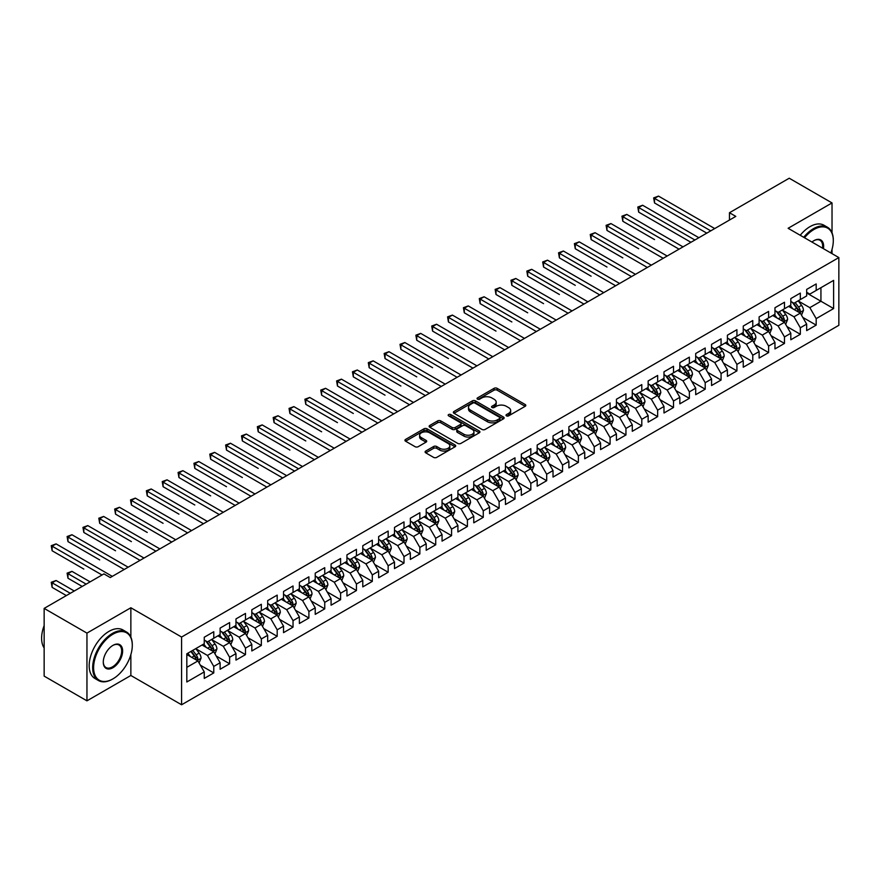 <?xml version="1.0" encoding="UTF-8"?>
<svg xmlns="http://www.w3.org/2000/svg" width="883" height="883" viewBox="0 0 883 883"><rect width="100%" height="100%" fill="white"/><g stroke="black" fill="none" stroke-linecap="round" stroke-linejoin="round"><path stroke-width="1.32" d="M506.467 415.849A1.545 0.894 0 0 0 508.641 415.849L525.175 406.312A2.196 1.269 0 0 0 525.815 405.407A2.196 1.269 0 0 0 525.175 404.513L497.162 388.343A2.196 1.269 0 0 0 494.05 388.343L477.515 397.891A1.545 0.894 0 0 0 477.063 398.52A1.545 0.894 0 0 0 477.515 399.138A1.545 0.894 0 0 0 479.701 399.138L481.842 397.913A7.042 4.062 0 0 1 491.798 397.913L494.127 399.259A7.042 4.062 0 0 1 496.191 402.129A7.042 4.062 0 0 1 494.127 405.01L491.986 406.235A1.545 0.894 0 0 0 491.544 406.864A1.545 0.894 0 0 0 491.986 407.493A1.545 0.894 0 0 0 494.171 407.493L496.312 406.268A7.042 4.062 0 0 1 506.268 406.268L508.597 407.615A7.042 4.062 0 0 1 510.661 410.485A7.042 4.062 0 0 1 508.597 413.365L506.467 414.591A1.545 0.894 0 0 0 506.014 415.22A1.545 0.894 0 0 0 506.467 415.849L506.467 414.591M425.738 451.047A2.196 1.269 0 0 0 425.098 451.941A2.196 1.269 0 0 0 425.738 452.847L433.597 457.383A2.196 1.269 0 0 0 436.71 457.383L455.076 446.776A2.196 1.269 0 0 0 455.716 445.882A2.196 1.269 0 0 0 455.076 444.988L427.063 428.818A2.196 1.269 0 0 0 423.95 428.818L405.595 439.414A2.196 1.269 0 0 0 404.944 440.308A2.196 1.269 0 0 0 405.595 441.213L415.087 446.688A2.196 1.269 0 0 0 418.2 446.688L426.048 442.151A2.196 1.269 0 0 0 426.699 441.257A2.196 1.269 0 0 0 426.048 440.352L421.346 437.637A5.883 3.4 0 0 1 419.624 435.231A5.883 3.4 0 0 1 423.255 432.096A5.883 3.4 0 0 1 429.668 432.836L448.111 443.476A5.883 3.4 0 0 1 449.833 445.882A5.883 3.4 0 0 1 446.202 449.017A5.883 3.4 0 0 1 439.789 448.288L436.71 446.511A2.196 1.269 0 0 0 433.597 446.511L425.738 451.047L425.738 452.847M130.861 637.118L130.861 607.758L86.953 633.111L44.15 608.398L103.918 573.895L110.254 577.548L735.804 216.39L729.468 212.737L729.468 220.055M130.861 607.758L181.589 637.04L838.85 257.582L838.85 325.308L181.589 704.777L181.589 637.04M832.029 232.781L832.029 202.935L788.122 228.289L838.85 257.582M832.029 202.935L789.225 178.223L729.468 212.737M481.997 429.436A2.196 1.269 0 0 0 485.109 429.436L503.465 418.84A2.196 1.269 0 0 0 504.116 417.946A2.196 1.269 0 0 0 503.465 417.041L475.462 400.871A2.196 1.269 0 0 0 472.35 400.871L453.983 411.478A2.196 1.269 0 0 0 453.343 412.372A2.196 1.269 0 0 0 453.983 413.266L481.997 429.436M449.226 416.191A1.545 0.894 0 0 1 450.794 416.401L479.237 432.825L460.904 443.409A2.196 1.269 0 0 1 457.791 443.409L429.789 427.24L437.648 422.736L437.648 420.904L429.789 425.44A2.196 1.269 0 0 0 429.138 426.346A2.196 1.269 0 0 0 429.789 427.24L429.789 425.44M437.648 422.736A2.196 1.269 0 0 1 440.76 422.736L440.76 420.904A2.196 1.269 0 0 0 437.648 420.904M440.76 420.904L452.118 427.46A2.196 1.269 0 0 0 455.231 427.46L460.44 424.458A2.196 1.269 0 0 0 461.081 423.553A2.196 1.269 0 0 0 460.44 422.659L448.619 415.827A1.545 0.894 0 0 1 448.167 415.198A1.545 0.894 0 0 1 449.116 414.381A1.545 0.894 0 0 1 450.794 414.569L479.27 431.014A2.196 1.269 0 0 1 479.911 431.908A2.196 1.269 0 0 1 479.27 432.813L479.27 431.014M806.665 293.001L820.936 301.235L820.936 287.692L833.618 280.375L816.179 290.441L816.179 283.94L806.665 289.425L806.665 295.926L800.329 299.591L800.329 293.09L790.815 298.586L790.815 305.076L784.479 308.741L784.479 302.24L774.965 307.737L774.965 314.238L768.618 317.891L768.618 311.401L759.115 316.887L759.115 323.388L752.769 327.052L752.769 320.551L743.254 326.037L743.254 332.538L736.919 336.202L736.919 329.701L727.404 335.198L727.404 341.688L721.069 345.352L721.069 338.851L711.555 344.348L711.555 350.849L705.208 354.502L705.208 348.001L695.705 353.498L695.705 359.999L689.358 363.653L689.358 357.162L679.844 362.648L679.844 369.149L673.508 372.814L673.508 366.313L663.994 371.798L663.994 378.299L657.647 381.964L657.647 375.463L648.144 380.959L648.144 387.449L641.798 391.114L641.798 384.613L632.283 390.109L632.283 396.61L625.948 400.264L625.948 393.774L616.433 399.259L616.433 405.761L610.098 409.425L610.098 402.924L600.583 408.41L600.583 414.911L594.237 418.575L594.237 412.074L584.734 417.571L584.734 424.061L578.387 427.725L578.387 421.224L568.873 426.721L568.873 433.222L562.537 436.875L562.537 430.374L553.023 435.871L553.023 442.372L546.687 446.025L546.687 439.535L537.173 445.021L537.173 451.522L530.826 455.186L530.826 448.685L521.323 454.171L521.323 460.672L514.977 464.337L514.977 457.836L505.462 463.332L505.462 469.822L499.127 473.487L499.127 466.986L489.612 472.482L489.612 478.983L483.277 482.637L483.277 476.147L473.763 481.632L473.763 488.133L467.416 491.798L467.416 485.297L457.913 490.782L457.913 497.284L451.566 500.948L451.566 494.447L442.052 499.944L442.052 506.434L435.716 510.098L435.716 503.597L426.202 509.094L426.202 515.595L419.855 519.248L419.855 512.747L410.352 518.244L410.352 524.745L404.006 528.398L404.006 521.908L394.491 527.394L394.491 533.895L388.156 537.559L388.156 531.058L378.641 536.544L378.641 543.045L372.306 546.709L372.306 540.208L362.792 545.705L362.792 552.195L356.445 555.86L356.445 549.358L346.942 554.855L346.942 561.356L340.595 565.01L340.595 558.52L331.081 564.005L331.081 570.506L324.745 574.171L324.745 567.67L315.231 573.155L315.231 579.656L308.895 583.321L308.895 576.82L299.381 582.316L299.381 588.806L293.035 592.471L293.035 585.97L283.531 591.467L283.531 597.968L277.185 601.621L277.185 595.12L267.67 600.617L267.67 607.118L261.335 610.771L261.335 604.281L251.821 609.767L251.821 616.268L245.485 619.932L245.485 613.431L235.971 618.917L235.971 625.418L229.624 629.082L229.624 622.581L220.121 628.078L220.121 634.568L213.774 638.232L213.774 631.731L204.26 637.228L204.26 643.729L186.821 653.795L186.821 681.985L204.26 671.919L197.924 660.937L186.821 654.524M833.618 280.375L833.618 308.564L816.179 318.631L809.843 307.648L798.342 301.004M802.79 317.394L816.179 325.121L816.179 318.631M816.179 325.121L806.665 330.617L806.665 324.116L800.329 327.781L793.983 316.798L782.493 310.165M786.93 326.544L800.329 334.282L800.329 327.781M800.329 334.282L790.815 339.767L790.815 333.266L784.479 336.931L778.133 325.948L766.643 319.315M771.08 335.695L784.479 343.432L784.479 336.931M784.479 343.432L774.965 348.917L774.965 342.427L768.618 346.081L762.283 335.099L750.793 328.465M755.23 344.845L768.618 352.582L768.618 346.081M768.618 352.582L759.115 358.079L759.115 351.577L752.769 355.242L746.433 344.26L734.932 337.615M739.369 354.006L752.769 361.732L752.769 355.242M752.769 361.732L743.254 367.229L743.254 360.728L736.919 364.392L730.572 353.41L719.082 346.776M723.519 363.156L736.919 370.893L736.919 364.392M736.919 370.893L727.404 376.379L727.404 369.878L721.069 373.542L714.722 362.56L703.232 355.926M707.669 372.306L721.069 380.043L721.069 373.542M721.069 380.043L711.555 385.529L711.555 379.039L705.208 382.692L698.872 371.71L687.371 365.076M691.819 381.456L705.208 389.193L705.208 382.692M705.208 389.193L695.705 394.69L695.705 388.189L689.358 391.842L683.023 380.86L671.521 374.226M675.959 390.617L689.358 398.343L689.358 391.842M689.358 398.343L679.844 403.84L679.844 397.339L673.508 401.003L667.162 390.021L655.672 383.377M660.109 399.767L673.508 407.493L673.508 401.003M673.508 407.493L663.994 412.99L663.994 406.489L657.647 410.154L651.312 399.171L639.822 392.538M644.259 408.917L657.647 416.655L657.647 410.154M657.647 416.655L648.144 422.14L648.144 415.639L641.798 419.304L635.462 408.321L623.961 401.688M628.409 418.067L641.798 425.805L641.798 419.304M641.798 425.805L632.283 431.29L632.283 424.8L625.948 428.454L619.601 417.471L608.111 410.838M612.548 427.217L625.948 434.955L625.948 428.454M625.948 434.955L616.433 440.451L616.433 433.95L610.098 437.615L603.751 426.632L592.261 419.988M596.698 436.379L610.098 444.105L610.098 437.615M610.098 444.105L600.583 449.602L600.583 443.1L594.237 446.765L587.901 435.783L576.411 429.149M580.848 445.529L594.237 453.266L594.237 446.765M594.237 453.266L584.734 458.752L584.734 452.251L578.387 455.915L572.052 444.933L560.55 438.299M564.999 454.679L578.387 462.416L578.387 455.915M578.387 462.416L568.873 467.902L568.873 461.412L562.537 465.065L556.191 454.083L544.701 447.449M549.138 463.829L562.537 471.566L562.537 465.065M562.537 471.566L553.023 477.063L553.023 470.562L546.687 474.215L540.341 463.233L528.851 456.599M533.288 472.99L546.687 480.716L546.687 474.215M546.687 480.716L537.173 486.213L537.173 479.712L530.826 483.376L524.491 472.394L513.001 465.749M517.438 482.14L530.826 489.866L530.826 483.376M530.826 489.866L521.323 495.363L521.323 488.862L514.977 492.526L508.641 481.544L497.14 474.911M501.577 491.29L514.977 499.027L514.977 492.526M514.977 499.027L505.462 504.513L505.462 498.012L499.127 501.676L492.78 490.694L481.29 484.061M485.727 500.44L499.127 508.178L499.127 501.676M499.127 508.178L489.612 513.663L489.612 507.173L483.277 510.827L476.93 499.844L465.44 493.211M469.877 509.59L483.277 517.328L483.277 510.827M483.277 517.328L473.763 522.824L473.763 516.323L467.416 519.988L461.081 509.005L449.579 502.361M454.028 518.751L467.416 526.478L467.416 519.988M467.416 526.478L457.913 531.974L457.913 525.473L451.566 529.138L445.231 518.155L433.73 511.522M438.167 527.902L451.566 535.639L451.566 529.138M451.566 535.639L442.052 541.124L442.052 534.623L435.716 538.288L429.37 527.306L417.88 520.672M422.317 537.052L435.716 544.789L435.716 538.288M435.716 544.789L426.202 550.275L426.202 543.785L419.855 547.438L413.52 536.456L402.03 529.822M406.467 546.202L419.855 553.939L419.855 547.438M419.855 553.939L410.352 559.436L410.352 552.935L404.006 556.588L397.67 545.606L386.169 538.972M390.617 555.363L404.006 563.089L404.006 556.588M404.006 563.089L394.491 568.586L394.491 562.085L388.156 565.749L381.809 554.767L370.319 548.122M374.756 564.513L388.156 572.239L388.156 565.749M388.156 572.239L378.641 577.736L378.641 571.235L372.306 574.899L365.959 563.917L354.469 557.283M358.906 573.663L372.306 581.4L372.306 574.899M372.306 581.4L362.792 586.886L362.792 580.385L356.445 584.049L350.109 573.067L338.619 566.433M343.057 582.813L356.445 590.55L356.445 584.049M356.445 590.55L346.942 596.036L346.942 589.546L340.595 593.199L334.26 582.217L322.759 575.584M327.207 591.963L340.595 599.7L340.595 593.199M340.595 599.7L331.081 605.197L331.081 598.696L324.745 602.361L318.399 591.367L306.909 584.734M311.346 601.124L324.745 608.851L324.745 602.361M324.745 608.851L315.231 614.347L315.231 607.846L308.895 611.511L302.549 600.528L291.059 593.895M295.496 610.274L308.895 618.012L308.895 611.511M308.895 618.012L299.381 623.497L299.381 616.996L293.035 620.661L286.699 609.678L275.209 603.045M279.646 619.425L293.035 627.162L293.035 620.661M293.035 627.162L283.531 632.647L283.531 626.157L277.185 629.811L270.849 618.828L259.348 612.195M263.785 628.575L277.185 636.312L277.185 629.811M277.185 636.312L267.67 641.809L267.67 635.307L261.335 638.961L254.988 627.979L243.498 621.345M247.935 637.736L261.335 645.462L261.335 638.961M261.335 645.462L251.821 650.959L251.821 644.458L245.485 648.122L239.138 637.14L227.648 630.495M232.086 646.886L245.485 654.612L245.485 648.122M245.485 654.612L235.971 660.109L235.971 653.608L229.624 657.272L223.289 646.29L211.788 639.656M216.236 656.036L229.624 663.773L229.624 657.272M229.624 663.773L220.121 669.259L220.121 662.758L213.774 666.422L207.439 655.44L195.938 648.806M200.375 665.186L213.774 672.923L213.774 666.422M213.774 672.923L204.26 678.409L204.26 671.919M204.26 640.065L207.439 641.897L213.774 638.232M186.821 667.338L197.924 660.937M220.121 630.915L223.289 632.747L229.624 629.082M207.439 655.44L213.774 651.775L202.041 645.009M220.121 662.758L213.774 651.775M235.971 621.753L239.138 623.586L245.485 619.932M223.289 646.29L229.624 642.625L217.891 635.848M235.971 653.608L229.624 642.625M251.821 612.603L254.988 614.436L261.335 610.771M239.138 637.14L245.485 633.475L233.752 626.698M251.821 644.458L245.485 633.475M267.67 603.453L270.849 605.285L277.185 601.621M254.988 627.979L261.335 624.325L249.602 617.548M267.67 635.307L261.335 624.325M283.531 594.303L286.699 596.135L293.035 592.471M270.849 618.828L277.185 615.164L265.452 608.398M283.531 626.157L277.185 615.164M299.381 585.153L302.549 586.974L308.895 583.321M286.699 609.678L293.035 606.014L281.313 599.248M299.381 616.996L293.035 606.014M315.231 575.992L318.399 577.824L324.745 574.171M302.549 600.528L308.895 596.864L297.163 590.087M315.231 607.846L308.895 596.864M331.081 566.842L334.26 568.674L340.595 565.01M318.399 591.367L324.745 587.714L313.012 580.937M331.081 598.696L324.745 587.714M346.942 557.692L350.109 559.524L356.445 555.86M334.26 582.217L340.595 578.564L328.862 571.787M346.942 589.546L340.595 578.564M362.792 548.542L365.959 550.374L372.306 546.709M350.109 573.067L356.445 569.403L344.723 562.637M362.792 580.385L356.445 569.403M378.641 539.392L381.809 541.213L388.156 537.559M365.959 563.917L372.306 560.252L360.573 553.486M378.641 571.235L372.306 560.252M394.491 530.23L397.67 532.063L404.006 528.398M381.809 554.767L388.156 551.102L376.423 544.325M394.491 562.085L388.156 551.102M410.352 521.08L413.52 522.913L419.855 519.248M397.67 545.606L404.006 541.952L392.273 535.175M410.352 552.935L404.006 541.952M426.202 511.93L429.37 513.763L435.716 510.098M413.52 536.456L419.855 532.791L408.134 526.025M426.202 543.785L419.855 532.791M442.052 502.78L445.231 504.601L451.566 500.948M429.37 527.306L435.716 523.641L423.983 516.875M442.052 534.623L435.716 523.641M457.913 493.619L461.081 495.451L467.416 491.798M445.231 518.155L451.566 514.491L439.833 507.714M457.913 525.473L451.566 514.491M473.763 484.469L476.93 486.301L483.277 482.637M461.081 509.005L467.416 505.341L455.683 498.564M473.763 516.323L467.416 505.341M489.612 475.319L492.78 477.151L499.127 473.487M476.93 499.844L483.277 496.191L471.544 489.414M489.612 507.173L483.277 496.191M505.462 466.169L508.641 468.001L514.977 464.337M492.78 490.694L499.127 487.03L487.394 480.264M505.462 498.012L499.127 487.03M521.323 457.019L524.491 458.84L530.826 455.186M508.641 481.544L514.977 477.88L503.244 471.114M521.323 488.862L514.977 477.88M537.173 447.858L540.341 449.69L546.687 446.025M524.491 472.394L530.826 468.73L519.094 461.952M537.173 479.712L530.826 468.73M553.023 438.708L556.191 440.54L562.537 436.875M540.341 463.233L546.687 459.579L534.955 452.802M553.023 470.562L546.687 459.579M568.873 429.557L572.052 431.39L578.387 427.725M556.191 454.083L562.537 450.418L550.804 443.652M568.873 461.412L562.537 450.418M584.734 420.407L587.901 422.229L594.237 418.575M572.052 444.933L578.387 441.268L566.654 434.502M584.734 452.251L578.387 441.268M600.583 411.246L603.751 413.078L610.098 409.425M587.901 435.783L594.237 432.118L582.515 425.341M600.583 443.1L594.237 432.118M616.433 402.096L619.601 403.928L625.948 400.264M603.751 426.632L610.098 422.968L598.365 416.191M616.433 433.95L610.098 422.968M632.283 392.946L635.462 394.778L641.798 391.114M619.601 417.471L625.948 413.818L614.215 407.041M632.283 424.8L625.948 413.818M648.144 383.796L651.312 385.628L657.647 381.964M635.462 408.321L641.798 404.657L630.065 397.891M648.144 415.639L641.798 404.657M663.994 374.646L667.162 376.467L673.508 372.814M651.312 399.171L657.647 395.507L645.926 388.741M663.994 406.489L657.647 395.507M679.844 365.485L683.023 367.317L689.358 363.653M667.162 390.021L673.508 386.357L661.775 379.58M679.844 397.339L673.508 386.357M695.705 356.335L698.872 358.167L705.208 354.502M683.023 380.86L689.358 377.207L677.625 370.43M695.705 388.189L689.358 377.207M711.555 347.185L714.722 349.017L721.069 345.352M698.872 371.71L705.208 368.056L693.475 361.279M711.555 379.039L705.208 368.056M727.404 338.034L730.572 339.856L736.919 336.202M714.722 362.56L721.069 358.895L709.336 352.129M727.404 369.878L721.069 358.895M743.254 328.873L746.433 330.706L752.769 327.052M730.572 353.41L736.919 349.745L725.186 342.968M743.254 360.728L736.919 349.745M759.115 319.723L762.283 321.555L768.618 317.891M746.433 344.26L752.769 340.595L741.036 333.818M759.115 351.577L752.769 340.595M774.965 310.573L778.133 312.405L784.479 308.741M762.283 335.099L768.618 331.445L756.886 324.668M774.965 342.427L768.618 331.445M790.815 301.423L793.983 303.255L800.329 299.591M778.133 325.948L784.479 322.284L772.746 315.518M790.815 333.266L784.479 322.284M806.665 292.273L809.843 294.094L816.179 290.441M793.983 316.798L800.329 313.134L788.596 306.368M806.665 324.116L800.329 313.134M44.15 608.398L44.15 676.124L86.953 700.837L130.861 675.484L181.589 704.777M86.953 633.111L86.953 700.837M832.029 253.642L832.029 249.337M809.843 307.648L820.936 301.235L833.618 308.564M130.861 675.484L130.861 654.612M507.074 416.07L508.597 415.187A7.042 4.062 0 0 0 510.661 412.317L510.661 410.485M496.191 402.129L496.191 403.961A7.042 4.062 0 0 1 494.127 406.831L492.604 407.714M525.142 406.323L497.162 390.176A2.196 1.269 0 0 0 494.05 390.176L478.133 399.359M503.442 418.862L475.462 402.703A2.196 1.269 0 0 0 472.35 402.703L454.017 413.288M499.579 418.575A1.545 0.894 0 0 0 500.032 417.946A1.545 0.894 0 0 0 499.579 417.317L474.988 403.123A1.545 0.894 0 0 0 472.813 403.123L470.551 404.425A7.042 4.062 0 0 0 468.498 407.295A7.042 4.062 0 0 0 470.551 410.176L487.361 419.878A7.042 4.062 0 0 0 497.317 419.878L499.579 418.575L499.579 420.396A1.545 0.894 0 0 0 500.032 419.767L500.032 417.946M468.498 407.295L468.498 409.127A7.042 4.062 0 0 0 470.551 411.997L470.551 410.176M499.579 420.396L497.317 421.699A7.042 4.062 0 0 1 487.361 421.699L470.551 411.997M440.76 422.736L452.118 429.293A2.196 1.269 0 0 0 455.231 429.293L460.44 426.29A2.196 1.269 0 0 0 461.081 425.385L461.081 423.553M463.906 434.27A5.883 3.4 0 0 0 470.319 435.01A5.883 3.4 0 0 0 473.95 431.864A5.883 3.4 0 0 0 472.228 429.469L465.727 425.716A2.196 1.269 0 0 0 462.615 425.716L457.405 428.719A2.196 1.269 0 0 0 456.765 429.624A2.196 1.269 0 0 0 457.405 430.518L463.906 434.27L463.906 436.103A5.883 3.4 0 0 0 470.319 436.842A5.883 3.4 0 0 0 473.95 433.696L473.95 431.864M456.765 429.624L456.765 431.456A2.196 1.269 0 0 0 457.405 432.35L457.405 430.518M463.906 436.103L457.405 432.35M449.833 445.882L449.833 447.714A5.883 3.4 0 0 1 446.202 450.849A5.883 3.4 0 0 1 439.789 450.12L436.71 448.343A2.196 1.269 0 0 0 433.597 448.343L425.772 452.858M419.624 435.231L419.624 437.063A5.883 3.4 0 0 0 421.346 439.469L421.346 437.637M426.048 440.352L426.048 442.151L421.346 439.469M455.043 446.798L427.063 430.639A2.196 1.269 0 0 0 423.95 430.639L405.617 441.224M801.499 315.165L803.464 310.375A5.938 3.433 -120 0 0 801.565 305.308L798.199 300.816M792.835 308.807L790.274 305.397M654.535 239.58L622.824 221.269L622.824 216.699L626.787 214.403L683.012 246.876M799.203 312.494L800.263 310.628A5.938 3.433 -120 0 0 798.563 307.052L795.186 302.56M793.265 302.836L797.426 308.388A3.024 1.744 60 0 1 797.978 309.304L800.263 310.628M792.228 302.229L796.654 308.145A5.938 3.433 60 0 1 798.353 311.721L798.475 312.063M710.76 230.849L654.535 198.388L658.497 196.103L714.722 228.565M706.797 233.145L654.535 202.969L654.535 198.388L653.663 197.891L658.497 196.103M654.535 202.969L653.663 197.891M785.649 324.326L787.614 319.525A5.938 3.433 -120 0 0 785.715 314.469L782.349 309.966M776.985 317.968L774.424 314.547M638.674 248.73L606.974 230.419L606.974 225.849L610.937 223.565L667.162 256.026M783.353 321.644L784.402 319.778A5.938 3.433 -120 0 0 782.702 316.202L779.336 311.71M777.415 311.986L781.576 317.538A3.024 1.744 60 0 1 782.128 318.465L784.402 319.778M776.367 311.39L780.804 317.306A5.938 3.433 60 0 1 782.504 320.871L782.625 321.224M769.799 333.476L771.764 328.675A5.938 3.433 -120 0 0 769.866 323.62L766.499 319.127M761.135 327.118L758.574 323.697M622.824 257.88L591.113 239.58L591.113 234.999L595.087 232.715L651.312 265.176M767.504 330.794L768.552 328.929A5.938 3.433 -120 0 0 766.852 325.352L763.486 320.86M761.565 321.136L765.727 326.699A3.024 1.744 60 0 1 766.267 327.615L768.552 328.929M760.517 320.54L764.954 326.456A5.938 3.433 60 0 1 766.654 330.032L766.775 330.374M694.91 240.01L638.674 207.538L642.636 205.253L698.872 237.715M690.947 242.295L638.674 212.119L638.674 207.538L637.802 207.041L642.636 205.253M638.674 212.119L637.802 207.041M679.049 249.161L621.952 216.192L626.787 214.403M622.824 221.269L621.952 216.192M830.848 252.957A27.351 15.795 120 0 0 833.298 240.651A27.351 15.795 120 0 0 813.96 229.481A27.351 15.795 120 0 0 804.523 237.759M803.707 237.284A28.024 16.181 -60 0 1 813.486 228.653A28.024 16.181 -60 0 1 827.492 227.273A28.024 16.181 -60 0 1 833.298 240.099A28.024 16.181 -60 0 1 833.298 240.375M811.952 242.052A13.675 7.892 -60 0 1 813.96 240.651L813.96 240.651A13.675 7.892 -60 0 1 823.42 248.675M822.537 248.167A13.002 7.505 120 0 0 819.987 240.275A13.002 7.505 120 0 0 813.718 240.794M800.219 235.275A28.024 16.181 -60 0 1 809.998 226.644A28.024 16.181 -60 0 1 824.005 225.253L827.492 227.273M112.472 679.148L112.947 678.872A27.351 15.795 120 0 0 132.295 645.374A27.351 15.795 120 0 0 112.947 634.204A27.351 15.795 120 0 0 93.609 667.703A27.351 15.795 120 0 0 112.947 678.872L112.472 679.148A28.024 16.181 -60 0 1 98.466 680.528A28.024 16.181 -60 0 1 94.172 658.078A28.024 16.181 -60 0 1 112.472 633.387A28.024 16.181 -60 0 1 126.49 631.996A28.024 16.181 -60 0 1 132.295 644.822A28.024 16.181 -60 0 1 132.295 645.098M112.947 645.374L112.947 645.374A13.675 7.892 -60 0 1 122.627 650.959A13.675 7.892 -60 0 1 112.947 667.703A13.675 7.892 -60 0 1 103.278 662.118A13.675 7.892 -60 0 1 112.947 645.374L112.947 645.374M103.289 661.842A13.002 7.505 120 0 0 105.971 667.526A13.002 7.505 120 0 0 112.472 666.886A13.002 7.505 120 0 0 120.971 655.418A13.002 7.505 120 0 0 118.973 644.998A13.002 7.505 120 0 0 112.715 645.517M44.15 647.967A28.024 16.181 -60 0 1 44.15 625.572M98.466 680.528L94.978 678.519A28.024 16.181 -60 0 1 90.684 656.069A28.024 16.181 -60 0 1 108.984 631.367A28.024 16.181 -60 0 1 123.002 629.976L126.49 631.996M753.939 342.626L755.903 337.825A5.938 3.433 -120 0 0 754.016 332.77L750.649 328.277M745.274 336.268L742.713 332.847M606.974 267.03L575.263 248.73L575.263 244.149L579.226 241.865L635.462 274.326M751.654 339.944L752.702 338.079A5.938 3.433 -120 0 0 751.003 334.514L747.636 330.01M745.705 330.297L749.866 335.849A3.024 1.744 60 0 1 750.418 336.765L752.702 338.079M744.667 329.69L749.093 335.606A5.938 3.433 60 0 1 750.793 339.182L750.914 339.525M738.089 351.776L740.053 346.986A5.938 3.433 -120 0 0 738.155 341.92L734.788 337.427M729.424 345.419L726.864 342.008M591.113 276.191L559.414 257.88L559.414 253.311L563.376 251.015L619.601 283.476M735.793 349.105L736.852 347.24A5.938 3.433 -120 0 0 735.142 343.664L731.775 339.171M729.855 339.447L734.016 344.999A3.024 1.744 60 0 1 734.568 345.915L736.852 347.24M728.817 338.84L733.243 344.756A5.938 3.433 60 0 1 734.943 348.332L735.064 348.675M663.199 258.311L606.102 225.342L610.937 223.565M606.974 230.419L606.102 225.342M647.349 267.461L590.241 234.492L595.087 232.715M591.113 239.58L590.241 234.492M722.239 360.926L724.203 356.136A5.938 3.433 -120 0 0 722.305 351.07L718.939 346.577M713.574 354.569L711.014 351.158M575.263 285.341L543.564 267.03L543.564 262.461L547.526 260.165L603.751 292.637M719.943 358.255L720.992 356.39A5.938 3.433 -120 0 0 719.292 352.814L715.925 348.321M714.005 348.597L718.166 354.149A3.024 1.744 60 0 1 718.718 355.065L720.992 356.39M712.956 347.99L717.393 353.917A5.938 3.433 60 0 1 719.093 357.483L719.215 357.825M631.5 276.622L574.391 243.653L579.226 241.865M575.263 248.73L574.391 243.653M706.389 370.087L708.354 365.286A5.938 3.433 -120 0 0 706.455 360.231L703.089 355.728M697.725 363.73L695.164 360.308M559.414 294.492L527.703 276.191L527.703 271.611L531.665 269.326L587.901 301.787M704.093 367.405L705.142 365.54A5.938 3.433 -120 0 0 703.442 361.964L700.076 357.472M698.155 357.747L702.316 363.299A3.024 1.744 60 0 1 702.857 364.226L705.142 365.54M697.106 357.151L701.543 363.068A5.938 3.433 60 0 1 703.243 366.644L703.365 366.986M615.639 285.772L558.542 252.803L563.376 251.015M559.414 257.88L558.542 252.803M690.528 379.237L692.493 374.436A5.938 3.433 -120 0 0 690.605 369.381L687.228 364.889M681.864 372.88L679.303 369.458M543.564 303.642L511.853 285.341L511.853 280.761L515.815 278.476L572.052 310.937M688.243 376.555L689.292 374.69A5.938 3.433 -120 0 0 687.592 371.114L684.226 366.622M682.294 366.909L686.455 372.46A3.024 1.744 60 0 1 687.007 373.377L689.292 374.69M681.257 366.302L685.683 372.218A5.938 3.433 60 0 1 687.382 375.794L687.504 376.136M674.678 388.388L676.643 383.586A5.938 3.433 -120 0 0 674.744 378.531L671.378 374.039M666.014 382.03L663.453 378.608M527.703 312.803L496.003 294.492L496.003 289.911L499.966 287.626L556.191 320.087M672.382 385.705L673.431 383.84A5.938 3.433 -120 0 0 671.731 380.275L668.365 375.772M666.444 376.059L670.605 381.611A3.024 1.744 60 0 1 671.157 382.527L673.431 383.84M665.396 375.452L669.833 381.368A5.938 3.433 60 0 1 671.533 384.944L671.654 385.286M658.828 397.538L660.793 392.747A5.938 3.433 -120 0 0 658.895 387.681L655.528 383.189M650.164 391.18L647.603 387.769M511.853 321.953L480.153 303.642L480.153 299.072L484.116 296.776L540.341 329.249M656.533 394.867L657.581 393.001A5.938 3.433 -120 0 0 655.881 389.425L652.515 384.933M650.594 385.209L654.756 390.761A3.024 1.744 60 0 1 655.307 391.677L657.581 393.001M649.546 384.602L653.983 390.518A5.938 3.433 60 0 1 655.683 394.094L655.804 394.436M642.979 406.688L644.943 401.897A5.938 3.433 -120 0 0 643.045 396.842L639.678 392.339M634.303 400.341L631.753 396.92M496.003 331.103L464.292 312.792L464.292 308.222L468.255 305.937L524.491 338.399M640.683 404.017L641.731 402.151A5.938 3.433 -120 0 0 640.032 398.575L636.665 394.083M634.745 394.359L638.895 399.911A3.024 1.744 60 0 1 639.447 400.838L641.731 402.151M633.696 393.763L638.133 399.679A5.938 3.433 60 0 1 639.833 403.244L639.943 403.597M627.118 415.849L629.082 411.048A5.938 3.433 -120 0 0 627.195 405.992L623.817 401.5M618.453 409.491L615.893 406.07M480.153 340.253L448.443 321.953L448.443 317.372L452.405 315.088L508.641 347.549M624.833 413.167L625.881 411.301A5.938 3.433 -120 0 0 624.182 407.725L620.815 403.233M618.884 403.509L623.045 409.072A3.024 1.744 60 0 1 623.597 409.988L625.881 411.301M617.846 402.913L622.272 408.829A5.938 3.433 60 0 1 623.972 412.405L624.093 412.747M611.268 424.999L613.232 420.198A5.938 3.433 -120 0 0 611.334 415.142L607.968 410.65M602.603 418.641L600.043 415.22M464.292 349.403L432.593 331.103L432.593 326.522L436.555 324.238L492.78 356.699M608.972 422.317L610.021 420.451A5.938 3.433 -120 0 0 608.321 416.886L604.954 412.383M603.034 412.67L607.195 418.222A3.024 1.744 60 0 1 607.747 419.138L610.021 420.451M601.985 412.063L606.422 417.979A5.938 3.433 60 0 1 608.122 421.555L608.244 421.897M595.418 434.149L597.383 429.359A5.938 3.433 -120 0 0 595.484 424.293L592.118 419.8M586.754 427.791L584.193 424.381M448.443 358.564L416.743 340.253L416.743 335.683L420.705 333.388L476.93 365.849M593.122 431.467L594.171 429.613A5.938 3.433 -120 0 0 592.471 426.036L589.104 421.544M587.184 421.82L591.345 427.372A3.024 1.744 60 0 1 591.886 428.288L594.171 429.613M586.135 421.213L590.572 427.129A5.938 3.433 60 0 1 592.272 430.705L592.394 431.047M579.557 443.299L581.522 438.509A5.938 3.433 -120 0 0 579.634 433.443L576.268 428.95M570.893 436.942L568.332 433.531M432.593 367.714L400.882 349.403L400.882 344.834L404.844 342.538L461.081 375.01M577.272 440.628L578.321 438.763A5.938 3.433 -120 0 0 576.621 435.187L573.255 430.694M571.334 430.97L575.484 436.522A3.024 1.744 60 0 1 576.036 437.438L578.321 438.763M570.286 430.363L574.712 436.29A5.938 3.433 60 0 1 576.422 439.855L576.533 440.198M563.707 452.46L565.672 447.659A5.938 3.433 -120 0 0 563.773 442.604L560.407 438.1M555.043 446.103L552.482 442.681M416.743 376.864L385.032 358.564L385.032 353.984L388.995 351.699L445.231 384.16M561.411 449.778L562.471 447.913A5.938 3.433 -120 0 0 560.771 444.337L557.394 439.844M555.473 440.12L559.634 445.672A3.024 1.744 60 0 1 560.186 446.599L562.471 447.913M554.436 439.524L558.862 445.44A5.938 3.433 60 0 1 560.562 449.017L560.683 449.359M599.789 294.922L542.692 261.953L547.526 260.165M543.564 267.03L542.692 261.953M583.939 304.072L526.831 271.103L531.665 269.326M527.703 276.191L526.831 271.103M568.089 313.222L510.981 280.264L515.815 278.476M511.853 285.341L510.981 280.264M552.228 322.383L495.131 289.414L499.966 287.626M496.003 294.492L495.131 289.414M536.378 331.533L479.281 298.564L484.116 296.776M480.153 303.642L479.281 298.564M520.529 340.683L463.42 307.714L468.255 305.937M464.292 312.792L463.42 307.714M504.679 349.834L447.571 316.865L452.405 315.088M448.443 321.953L447.571 316.865M488.818 358.995L431.721 326.026L436.555 324.238M432.593 331.103L431.721 326.026M472.968 368.145L415.871 335.176L420.705 333.388M416.743 340.253L415.871 335.176M547.857 461.61L549.822 456.809A5.938 3.433 -120 0 0 547.924 451.754L544.557 447.262M539.193 455.253L536.632 451.831M400.882 386.014L369.182 367.714L369.182 363.134L373.145 360.849L429.37 393.31M545.562 458.928L546.61 457.063A5.938 3.433 -120 0 0 544.91 453.487L541.544 448.994M539.623 449.281L543.785 454.833A3.024 1.744 60 0 1 544.336 455.749L546.61 457.063M538.575 448.674L543.012 454.59A5.938 3.433 60 0 1 544.712 458.167L544.833 458.509M457.118 377.295L400.01 344.326L404.844 342.538M400.882 349.403L400.01 344.326M532.008 470.76L533.972 465.959A5.938 3.433 -120 0 0 532.074 460.904L528.707 456.412M523.343 464.403L520.782 460.981M385.032 395.176L353.321 376.864L353.321 372.284L357.295 369.999L413.52 402.46M529.712 468.078L530.76 466.213A5.938 3.433 -120 0 0 529.06 462.648L525.694 458.145M523.774 458.432L527.935 463.983A3.024 1.744 60 0 1 528.476 464.899L530.76 466.213M522.725 457.824L527.162 463.741A5.938 3.433 60 0 1 528.862 467.317L528.983 467.659M441.257 386.445L384.16 353.476L388.995 351.699M385.032 358.564L384.16 353.476M516.147 479.911L518.111 475.12A5.938 3.433 -120 0 0 516.224 470.054L512.857 465.562M507.482 473.553L504.921 470.142M369.182 404.326L337.472 386.014L337.472 381.445L341.434 379.149L397.67 411.621M513.862 477.239L514.91 475.374A5.938 3.433 -120 0 0 513.211 471.798L509.844 467.306M507.913 467.582L512.074 473.133A3.024 1.744 60 0 1 512.626 474.05L514.91 475.374M506.875 466.975L511.301 472.891A5.938 3.433 60 0 1 513.001 476.467L513.122 476.809M425.407 395.595L368.31 362.637L373.145 360.849M369.182 367.714L368.31 362.637M500.297 489.061L502.261 484.27A5.938 3.433 -120 0 0 500.363 479.215L496.997 474.712M491.632 482.703L489.072 479.292M353.321 413.476L321.622 395.165L321.622 390.595L325.584 388.31L381.809 420.772M498.001 486.39L499.061 484.524A5.938 3.433 -120 0 0 497.35 480.948L493.983 476.456M492.063 476.732L496.224 482.284A3.024 1.744 60 0 1 496.776 483.211L499.061 484.524M491.025 476.136L495.451 482.052A5.938 3.433 60 0 1 497.151 485.617L497.272 485.97M409.557 404.756L352.449 371.787L357.295 369.999M353.321 376.864L352.449 371.787M484.447 498.222L486.412 493.42A5.938 3.433 -120 0 0 484.513 488.365L481.147 483.873M475.782 491.864L473.222 488.442M337.472 422.626L305.772 404.326L305.772 399.745L309.734 397.46L365.959 429.922M482.151 495.54L483.2 493.674A5.938 3.433 -120 0 0 481.5 490.098L478.133 485.606M476.213 485.882L480.374 491.434A3.024 1.744 60 0 1 480.926 492.361L483.2 493.674M475.164 485.286L479.601 491.202A5.938 3.433 60 0 1 481.301 494.778L481.423 495.12M393.708 413.906L336.6 380.937L341.434 379.149M337.472 386.014L336.6 380.937M468.597 507.372L470.562 502.57A5.938 3.433 -120 0 0 468.663 497.515L465.297 493.023M459.933 501.014L457.372 497.593M321.622 431.776L289.911 413.476L289.911 408.895L293.873 406.61L350.109 439.072M466.301 504.69L467.35 502.824A5.938 3.433 -120 0 0 465.65 499.259L462.284 494.756M460.363 495.043L464.524 500.595A3.024 1.744 60 0 1 465.065 501.511L467.35 502.824M459.315 494.436L463.752 500.352A5.938 3.433 60 0 1 465.451 503.928L465.573 504.27M377.847 423.056L320.75 390.087L325.584 388.31M321.622 395.165L320.75 390.087M452.736 516.522L454.701 511.732A5.938 3.433 -120 0 0 452.813 506.665L449.436 502.173M444.072 510.164L441.511 506.754M305.772 440.937L274.061 422.626L274.061 418.056L278.024 415.761L334.26 448.222M450.451 513.84L451.5 511.985A5.938 3.433 -120 0 0 449.8 508.409L446.434 503.917M444.502 504.193L448.663 509.745A3.024 1.744 60 0 1 449.215 510.661L451.5 511.985M443.465 503.586L447.891 509.502A5.938 3.433 60 0 1 449.59 513.078L449.712 513.42M361.997 432.206L304.9 399.237L309.734 397.46M305.772 404.326L304.9 399.237M436.886 525.672L438.851 520.882A5.938 3.433 -120 0 0 436.953 515.815L433.586 511.323M428.222 519.314L425.661 515.904M289.911 450.087L258.211 431.776L258.211 427.206L262.174 424.911L318.399 457.383M434.591 523.001L435.639 521.136A5.938 3.433 -120 0 0 433.939 517.559L430.573 513.067M428.652 513.343L432.813 518.895A3.024 1.744 60 0 1 433.365 519.811L435.639 521.136M427.604 512.736L432.041 518.663A5.938 3.433 60 0 1 433.741 522.228L433.862 522.57M346.147 441.368L289.039 408.399L293.873 406.61M289.911 413.476L289.039 408.399M421.036 534.833L423.001 530.032A5.938 3.433 -120 0 0 421.103 524.977L417.736 520.473M412.372 528.476L409.811 525.054M274.061 459.237L294.624 471.114M418.741 532.151L419.789 530.286A5.938 3.433 -120 0 0 418.089 526.71L414.723 522.217M412.803 522.493L416.964 528.045A3.024 1.744 60 0 1 417.516 528.972L419.789 530.286M411.754 521.897L416.191 527.813A5.938 3.433 60 0 1 417.891 531.378L418.012 531.732M330.297 450.518L273.189 417.549L278.024 415.761M274.061 422.626L273.189 417.549M405.187 543.983L407.151 539.182A5.938 3.433 -120 0 0 405.253 534.127L401.886 529.634M396.511 537.626L393.961 534.204M258.211 468.387L226.501 450.087L226.501 445.507L230.463 443.222L286.699 475.683M402.891 541.301L403.939 539.436A5.938 3.433 -120 0 0 402.24 535.86L398.873 531.367M396.953 531.654L401.103 537.206A3.024 1.744 60 0 1 401.655 538.122L403.939 539.436M395.904 531.047L400.341 536.963A5.938 3.433 60 0 1 402.041 540.539L402.162 540.882M314.436 459.668L257.339 426.699L262.174 424.911M258.211 431.776L257.339 426.699M389.326 553.133L391.29 548.332A5.938 3.433 -120 0 0 389.403 543.277L386.026 538.785M380.661 546.776L378.101 543.354M242.361 477.537L210.651 459.237L210.651 454.657L214.613 452.372L270.849 484.833M387.041 550.451L388.09 548.586A5.938 3.433 -120 0 0 386.39 545.021L383.023 540.517M381.092 540.804L385.253 546.356A3.024 1.744 60 0 1 385.805 547.272L388.09 548.586M380.054 540.197L384.48 546.113A5.938 3.433 60 0 1 386.18 549.69L386.301 550.032M298.586 468.818L242.361 436.357L246.324 434.072L302.549 466.533M294.624 471.103L242.361 440.937L242.361 436.357L241.489 435.849L246.324 434.072M242.361 440.937L241.489 435.849M373.476 562.283L375.441 557.493A5.938 3.433 -120 0 0 373.542 552.427L370.176 547.935M364.811 555.926L362.251 552.515M226.501 486.699L194.801 468.387L194.801 463.818L198.763 461.522L254.988 493.994M371.18 559.612L372.229 557.747A5.938 3.433 -120 0 0 370.529 554.171L367.162 549.679M365.242 549.954L369.403 555.506A3.024 1.744 60 0 1 369.955 556.422L372.229 557.747M364.193 549.347L368.63 555.264A5.938 3.433 60 0 1 370.33 558.84L370.452 559.182M282.737 477.968L225.629 445.01L230.463 443.222M226.501 450.087L225.629 445.01M357.626 571.433L359.591 566.643A5.938 3.433 -120 0 0 357.692 561.588L354.326 557.085M348.962 565.076L346.401 561.665M210.651 495.849L178.951 477.537L178.951 472.968L182.913 470.683L239.138 503.144M355.33 568.762L356.379 566.897A5.938 3.433 -120 0 0 354.679 563.321L351.313 558.829M349.392 559.105L353.553 564.656A3.024 1.744 60 0 1 354.094 565.584L356.379 566.897M348.344 558.509L352.781 564.425A5.938 3.433 60 0 1 354.48 567.99L354.602 568.343M266.887 487.129L209.779 454.16L214.613 452.372M210.651 459.237L209.779 454.16M341.765 580.595L343.73 575.793A5.938 3.433 -120 0 0 341.842 570.738L338.476 566.235M333.101 574.237L330.54 570.815M194.801 504.999L163.09 486.699L163.09 482.118L167.053 479.833L223.289 512.295M339.48 577.912L340.529 576.047A5.938 3.433 -120 0 0 338.829 572.471L335.463 567.979M333.542 568.255L337.692 573.807A3.024 1.744 60 0 1 338.244 574.734L340.529 576.047M332.494 567.659L336.92 573.575A5.938 3.433 60 0 1 338.631 577.151L338.741 577.493M251.026 496.279L193.929 463.31L198.763 461.522M194.801 468.387L193.929 463.31M325.915 589.745L327.88 584.943A5.938 3.433 -120 0 0 325.982 579.888L322.615 575.396M317.251 583.387L314.69 579.965M178.951 514.149L147.24 495.849L147.24 491.268L151.203 488.983L207.439 521.445M323.62 587.063L324.679 585.197A5.938 3.433 -120 0 0 322.979 581.632L319.602 577.129M317.681 577.416L321.842 582.968A3.024 1.744 60 0 1 322.394 583.884L324.679 585.197M316.644 576.809L321.07 582.725A5.938 3.433 60 0 1 322.77 586.301L322.891 586.643M235.176 505.429L178.079 472.46L182.913 470.683M178.951 477.537L178.079 472.46M310.065 598.895L312.03 594.104A5.938 3.433 -120 0 0 310.132 589.038L306.765 584.546M301.401 592.537L298.84 589.127M163.09 523.31L131.39 504.999L131.39 500.418L135.353 498.133L191.578 530.595M307.77 596.213L308.818 594.358A5.938 3.433 -120 0 0 307.118 590.782L303.752 586.279M301.831 586.566L305.993 592.118A3.024 1.744 60 0 1 306.544 593.034L308.818 594.358M300.783 585.959L305.22 591.875A5.938 3.433 60 0 1 306.92 595.451L307.041 595.793M219.326 514.579L162.218 481.61L167.053 479.833M163.09 486.699L162.218 481.61M294.216 608.045L296.18 603.255A5.938 3.433 -120 0 0 294.282 598.188L290.915 593.696M285.551 601.687L282.99 598.277M147.24 532.46L115.541 514.149L115.541 509.579L119.503 507.284L175.728 539.756M291.92 605.374L292.968 603.508A5.938 3.433 -120 0 0 291.269 599.932L287.902 595.44M285.982 595.716L290.143 601.268A3.024 1.744 60 0 1 290.684 602.184L292.968 603.508M284.933 595.109L289.37 601.036A5.938 3.433 60 0 1 291.07 604.601L291.191 604.943M203.465 523.74L146.368 490.771L151.203 488.983M147.24 495.849L146.368 490.771M278.355 617.206L280.319 612.405A5.938 3.433 -120 0 0 278.432 607.349L275.066 602.846M269.69 610.848L267.13 607.427M131.39 541.61L99.68 523.31L99.68 518.729L103.642 516.445L159.878 548.906M276.07 614.524L277.119 612.659A5.938 3.433 -120 0 0 275.419 609.082L272.052 604.59M270.132 604.866L274.282 610.418A3.024 1.744 60 0 1 274.834 611.345L277.119 612.659M269.083 604.27L273.509 610.186A5.938 3.433 60 0 1 275.209 613.751L275.33 614.104M187.615 532.89L130.518 499.921L135.353 498.133M131.39 504.999L130.518 499.921M262.505 626.356L264.47 621.555A5.938 3.433 -120 0 0 262.571 616.5L259.205 612.007M253.84 619.998L251.28 616.577M115.53 550.76L83.83 532.46L83.83 527.879L87.792 525.595L144.017 558.056M260.209 623.674L261.269 621.809A5.938 3.433 -120 0 0 259.569 618.232L256.191 613.74M254.271 614.027L258.432 619.579A3.024 1.744 60 0 1 258.984 620.495L261.269 621.809M253.233 613.42L257.659 619.336A5.938 3.433 60 0 1 259.359 622.912L259.481 623.255M171.766 542.041L114.669 509.072L119.503 507.284M115.541 514.149L114.669 509.072M246.655 635.506L248.62 630.705A5.938 3.433 -120 0 0 246.721 625.65L243.355 621.157M237.991 629.149L235.43 625.727M99.68 559.91L67.98 541.61L67.98 537.03L71.942 534.745L128.167 567.206M244.359 632.824L245.408 630.959A5.938 3.433 -120 0 0 243.708 627.394L240.342 622.89M238.421 623.177L242.582 628.729A3.024 1.744 60 0 1 243.134 629.645L245.408 630.959M237.372 622.57L241.81 628.486A5.938 3.433 60 0 1 243.509 632.062L243.631 632.405M155.916 551.191L98.808 518.222L103.642 516.445M99.68 523.31L98.808 518.222M230.805 644.656L232.77 639.866A5.938 3.433 -120 0 0 230.871 634.8L227.505 630.307M222.141 638.299L219.58 634.888M83.83 569.071L52.119 550.76L52.119 546.191L56.093 543.895L112.318 576.367M228.509 641.985L229.558 640.12A5.938 3.433 -120 0 0 227.858 636.544L224.492 632.051M222.571 632.327L226.732 637.879A3.024 1.744 60 0 1 227.273 638.795L229.558 640.12M221.523 631.72L225.96 637.636A5.938 3.433 60 0 1 227.659 641.213L227.781 641.555M140.055 560.341L82.958 527.383L87.792 525.595M83.83 532.46L82.958 527.383M214.944 653.806L216.909 649.016A5.938 3.433 -120 0 0 215.022 643.961L211.644 639.458M206.28 647.449L203.719 644.038M90.121 581.853L71.942 571.356L67.98 573.641L67.98 578.222L82.196 586.433M212.66 651.135L213.708 649.27A5.938 3.433 -120 0 0 212.008 645.694L208.642 641.201M206.71 641.477L210.871 647.029A3.024 1.744 60 0 1 211.423 647.956L213.708 649.27M205.673 640.881L210.099 646.798A5.938 3.433 60 0 1 211.799 650.363L211.92 650.716M67.98 578.222L67.108 573.144L86.159 584.138M67.108 573.144L71.942 571.356M124.205 569.502L67.108 536.533L71.942 534.745M67.98 541.61L67.108 536.533M199.094 662.967L201.059 658.166A5.938 3.433 -120 0 0 199.161 653.111L195.794 648.608M190.43 656.61L187.869 653.188M74.271 591.003L56.093 580.506L52.119 582.802L52.119 587.372L66.346 595.584M196.799 660.285L197.858 658.42A5.938 3.433 -120 0 0 196.147 654.844L192.781 650.352M191.291 651.212L195.022 656.179A3.024 1.744 60 0 1 195.573 657.107L197.858 658.42M190.883 651.455L194.249 655.948A5.938 3.433 60 0 1 195.949 659.524L196.07 659.866M52.119 587.372L51.247 582.294L70.309 593.299M51.247 582.294L56.093 580.506M102.009 574.988L51.247 545.683L56.093 543.895M52.119 550.76L51.247 545.683M508.597 415.187L508.597 413.365M491.986 407.493L491.986 406.235M494.127 406.831L494.127 405.01M477.515 399.138L477.515 397.891M494.05 390.176L494.05 388.343M497.162 390.176L497.162 388.343M525.175 406.312L525.175 404.513M453.983 413.266L453.983 411.478M472.35 402.703L472.35 400.871M475.462 402.703L475.462 400.871M503.465 418.84L503.465 417.041M487.361 421.699L487.361 419.878M497.317 421.699L497.317 419.878M452.118 429.293L452.118 427.46M455.231 429.293L455.231 427.46M460.44 426.29L460.44 424.458M450.794 416.401L450.794 414.569M433.597 448.343L433.597 446.511M436.71 448.343L436.71 446.511M439.789 450.12L439.789 448.288M405.595 441.213L405.595 439.414M423.95 430.639L423.95 428.818M427.063 430.639L427.063 428.818M455.076 446.776L455.076 444.988M799.579 312.703L803.431 310.485M798.563 307.052L801.565 305.308M794.17 309.58L796.654 308.145M783.729 321.854L787.57 319.635M782.702 316.202L785.715 314.469M778.32 318.741L780.804 317.306M767.879 331.015L771.72 328.796M766.852 325.352L769.866 323.62M762.47 327.891L764.954 326.456M752.029 340.165L755.87 337.946M751.003 334.514L754.016 332.77M746.621 337.041L749.093 335.606M736.168 349.315L740.02 347.096M735.142 343.664L738.155 341.92M730.76 346.191L733.243 344.756M720.318 358.465L724.159 356.246M719.292 352.814L722.305 351.07M714.91 355.341L717.393 353.917M704.468 367.626L708.309 365.396M703.442 361.964L706.455 360.231M699.06 364.502L701.543 363.068M688.619 376.776L692.46 374.558M687.592 371.114L690.605 369.381M683.199 373.652L685.683 372.218M672.758 385.926L676.61 383.708M671.731 380.275L674.744 378.531M667.349 382.803L669.833 381.368M656.908 395.076L660.749 392.858M655.881 389.425L658.895 387.681M651.499 391.953L653.983 390.518M641.058 404.226L644.899 402.008M640.032 398.575L643.045 396.842M635.65 401.103L638.133 399.679M625.197 413.387L629.049 411.169M624.182 407.725L627.195 405.992M619.789 410.264L622.272 408.829M609.347 422.538L613.188 420.319M608.321 416.886L611.334 415.142M603.939 419.414L606.422 417.979M593.497 431.688L597.338 429.469M592.471 426.036L595.484 424.293M588.089 428.564L590.572 427.129M577.648 440.838L581.489 438.619M576.621 435.187L579.634 433.443M572.239 437.714L574.712 436.29M561.787 449.999L565.639 447.769M560.771 444.337L563.773 442.604M556.378 446.875L558.862 445.44M545.937 459.149L549.778 456.93M544.91 453.487L547.924 451.754M540.528 456.025L543.012 454.59M530.087 468.299L533.928 466.081M529.06 462.648L532.074 460.904M524.679 465.175L527.162 463.741M514.237 477.449L518.078 475.231M513.211 471.798L516.224 470.054M508.829 474.326L511.301 472.891M498.376 486.599L502.228 484.381M497.35 480.948L500.363 479.215M492.968 483.476L495.451 482.052M482.526 495.76L486.367 493.542M481.5 490.098L484.513 488.365M477.118 492.637L479.601 491.202M466.677 504.91L470.518 502.692M465.65 499.259L468.663 497.515M461.268 501.787L463.752 500.352M450.827 514.061L454.668 511.842M449.8 508.409L452.813 506.665M445.407 510.937L447.891 509.502M434.966 523.211L438.818 520.992M433.939 517.559L436.953 515.815M429.557 520.087L432.041 518.663M419.116 532.372L422.957 530.142M418.089 526.71L421.103 524.977M413.708 529.248L416.191 527.813M403.266 541.522L407.107 539.303M402.24 535.86L405.253 534.127M397.858 538.398L400.341 536.963M387.405 550.672L391.257 548.453M386.39 545.021L389.403 543.277M381.997 547.548L384.48 546.113M371.555 559.822L375.396 557.603M370.529 554.171L373.542 552.427M366.147 556.698L368.63 555.264M355.706 568.972L359.547 566.754M354.679 563.321L357.692 561.588M350.297 565.848L352.781 564.425M339.856 578.133L343.697 575.915M338.829 572.471L341.842 570.738M334.447 575.01L336.92 573.575M323.995 587.283L327.847 585.065M322.979 581.632L325.982 579.888M318.586 584.16L321.07 582.725M308.145 596.433L311.986 594.215M307.118 590.782L310.132 589.038M302.737 593.31L305.22 591.875M292.295 605.583L296.136 603.365M291.269 599.932L294.282 598.188M286.887 602.46L289.37 601.036M276.445 614.734L280.286 612.515M275.419 609.082L278.432 607.349M271.037 611.621L273.509 610.186M260.584 623.895L264.436 621.676M259.569 618.232L262.571 616.5M255.176 620.771L257.659 619.336M244.734 633.045L248.576 630.826M243.708 627.394L246.721 625.65M239.326 629.921L241.81 628.486M228.885 642.195L232.726 639.976M227.858 636.544L230.871 634.8M223.476 639.071L225.96 637.636M213.035 651.345L216.876 649.126M212.008 645.694L215.022 643.961M207.615 648.221L210.099 646.798M197.174 660.506L201.026 658.288M196.147 654.844L199.161 653.111M191.766 657.382L194.249 655.948M833.298 240.651L833.298 240.099M132.295 645.374L132.295 644.822"/></g></svg>

